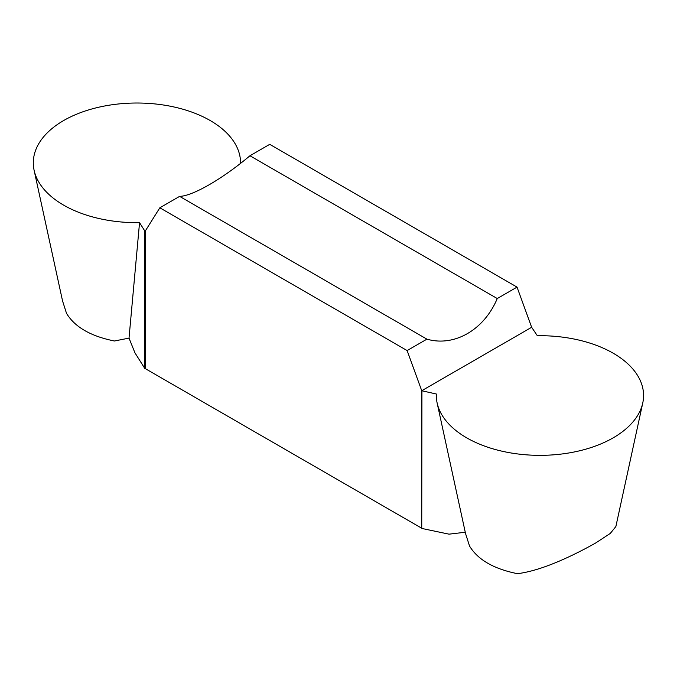 <?xml version="1.0" encoding="UTF-8"?>
<svg xmlns="http://www.w3.org/2000/svg" width="677" height="677" viewBox="0 0 677 677"><rect width="100%" height="100%" fill="white"/><g stroke="black" fill="none" stroke-linecap="round" stroke-linejoin="round"><path stroke-width="1.02" d="M139.547 222.657A103.623 59.83 0 0 1 41.703 186.437A103.623 59.83 0 0 1 63.655 120.54A103.623 59.83 0 0 1 176.985 107.668A103.623 59.83 0 0 1 240.555 163.343A103.623 59.83 0 0 0 176.985 107.668A103.623 59.83 0 0 0 63.655 120.54A103.623 59.83 0 0 0 34.112 170.316A103.623 59.83 0 0 0 139.547 222.657L144.793 230.975L139.547 222.657L129.019 338.111L134.943 352.835L144.793 368.466L144.793 230.975L145.225 231.094L159.831 207.797L407.131 350.576L421.737 390.731L436.352 394.014A103.623 59.83 0 0 0 437.13 402.993A103.623 59.83 0 0 0 506.354 452.118A103.623 59.83 0 0 0 613.218 437.824A103.623 59.83 0 0 0 642.761 402.993A103.623 59.83 0 0 0 537.326 335.716L531.648 327.279L517.042 287.116L269.742 144.336L249.957 155.761L497.256 298.54C484.131 329.894 454.335 347.098 426.916 339.152L407.131 350.576M531.648 327.279L421.737 390.731L421.737 528.229L145.225 368.584L145.225 231.094L144.793 230.975M145.225 368.584L144.793 368.466M421.737 528.229L421.94 390.984M421.94 528.475L449.012 534.161L465.277 532.249M517.042 287.116L497.256 298.54M615.858 526.571L610.273 533.434L595.599 543.039C573.631 555.394 542.006 570.703 517.448 573.673C493.736 568.917 477.759 559.693 469.516 546L465.556 533.603L437.122 402.984M249.957 155.761C222.538 178.863 192.742 196.068 179.617 196.372L426.916 339.152M179.617 196.372L159.831 207.797M129.019 338.111L114.43 340.996C90.726 336.241 74.749 327.016 66.507 313.324L62.555 300.943L34.112 170.308M642.761 402.984L615.825 526.74"/></g></svg>
